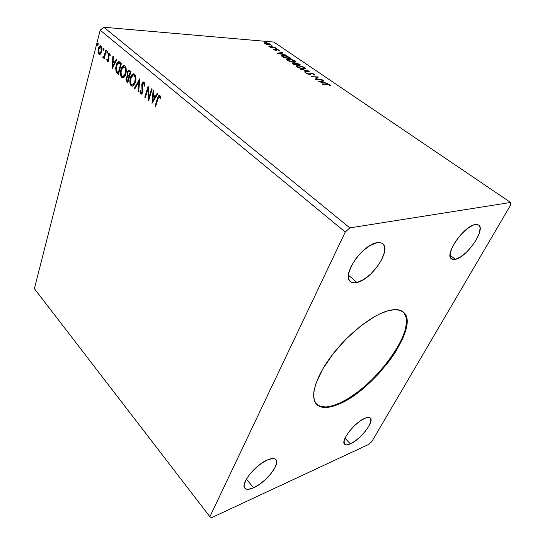 <?xml version="1.0" encoding="UTF-8"?>
<svg xmlns="http://www.w3.org/2000/svg" width="545" height="545" viewBox="0 0 545 545"><rect width="100%" height="100%" fill="white"/><g stroke="black" fill="none" stroke-linecap="round" stroke-linejoin="round"><path stroke-width="0.82" d="M316.42 404.165C320.678 407.892 327.429 407.953 336.667 404.363L337.123 404.826C327.688 408.498 320.862 408.362 316.645 404.41C309.717 397.516 315.31 377.419 331.496 355.899C347.628 334.378 371.738 315.296 387.774 310.827L394.818 309.621L400.384 310.405L404.315 313.055L405.637 315.037L406.958 320.16L406.556 326.632L402.884 338.268L395.936 351.334L389.784 360.347L378.802 373.598L370.655 381.847L357.833 392.713L349.277 398.586L337.123 404.826L329.902 406.999L323.703 407.435L321.066 406.972L316.897 404.663L314.363 400.527L313.62 394.669L313.961 391.147L316.086 383.067L322.769 368.972L333.159 353.725L346.259 338.888L360.715 325.999L375.028 316.352L379.518 314.022L387.774 310.827C394.853 308.879 400.05 309.308 403.375 312.122C421.38 326.114 372.8 392.175 337.123 404.826L336.667 404.363C372.112 391.807 420.44 326.421 403.116 311.91M253.609 487.782L246.395 479.109L253.609 487.782L248.5 489.294L246.565 489.185L245.148 488.49L244.323 487.23L244.112 485.438L245.618 480.567L249.453 474.62L255.033 468.55L261.457 463.339L267.677 459.817C271.703 458.154 274.435 458.086 275.872 459.599C280.566 463.952 265.701 482.666 253.609 487.782C249.303 489.689 246.374 489.819 244.834 488.17C240.107 483.892 255.646 464.504 267.677 459.817L272.725 458.508L274.564 458.747L275.845 459.571L276.54 460.934L276.615 462.78L274.966 467.624L271.192 473.36L265.844 479.178L259.686 484.226L253.609 487.782M455.402 259.325L450.054 255.237L455.402 259.325L453.365 259.515L451.764 259.052L450.661 257.928L450.143 253.895L451.934 247.975L455.811 241.081L461.172 234.296L467.16 228.737L472.801 225.283L475.199 224.533L478.653 225.037C486.004 229.309 466.724 257.404 455.402 259.325L451.458 258.848C444.039 254.876 463.938 225.814 475.199 224.533L477.195 224.465L478.714 225.085L479.695 226.359L480.118 228.219L479.246 233.396L476.282 239.814L471.691 246.51L466.152 252.533L460.443 257.029L455.402 259.325M356.893 282.48L348.398 275.123L356.893 282.48L354.1 282.807L351.77 282.378L349.985 281.2L348.827 279.299L348.357 276.751L348.596 273.631L351.178 266.198L356.226 258.16L362.936 250.829L370.219 245.407L376.881 242.75C379.354 242.307 381.289 242.641 382.685 243.751C391.719 249.883 371.479 279.858 356.893 282.48C354.052 283.134 351.859 282.807 350.299 281.499C341.272 275.641 362.35 244.528 376.881 242.75L379.647 242.593L381.881 243.22L383.517 244.603L384.491 246.674L384.382 252.492L381.643 259.774L376.724 267.432L370.341 274.394L363.406 279.667L356.893 282.48M350.374 443.855L344.992 438.275L350.374 443.855L346.525 444.89L344.317 443.841L344.113 440.837L345.986 436.3L349.679 430.931L354.611 425.584L359.986 421.121L364.952 418.24C367.548 417.157 369.34 417.089 370.341 418.022C374.626 421.353 360.368 439.692 350.374 443.855C347.581 445.102 345.653 445.211 344.583 444.195C340.237 440.98 355.013 422.048 364.952 418.24L368.727 417.375L369.98 417.743L370.757 418.621L370.77 421.741L368.808 426.238L365.184 431.442L360.436 436.586L355.245 440.939L350.374 443.855M371.874 441.477L510.604 205.118L510.611 202.468L349.842 227.885L103.829 27.25L273.849 42.06L510.611 202.468L273.849 42.06L103.829 27.25L349.842 227.885L345.251 232.027L209.893 516.701L34.389 288.687L100.198 30.179L345.251 232.027L100.198 30.179L103.829 27.25L100.198 30.179L34.389 288.687L209.893 516.701L211.453 517.75L368.945 444.291L371.874 441.477L510.604 205.118L510.611 202.468L349.842 227.885L345.251 232.027L209.893 516.701L211.453 517.75L368.945 444.291L371.874 441.477M152.001 103.441L157.648 93.985L157.069 93.495L155.25 96.547L153.315 94.905L153.704 90.661L153.131 90.17L152.001 103.441L157.648 93.985L157.069 93.495L155.25 96.547L153.315 94.905L153.704 90.661L153.131 90.17L152.001 103.441M144.118 82.193L142.756 82.336L141.68 84.598L142.197 90.722L141.864 92.466L140.964 92.841L140.494 90.64L139.895 90.988L140.242 93.427L140.951 94.156L142.245 93.236L142.77 91.458L142.381 84.312L142.933 83.419L143.71 83.31L144.316 86.158L144.902 85.947L144.745 83.337L144.118 82.193L143.369 81.982L141.809 84.053L142.047 91.996L140.964 92.841L140.494 90.64L139.895 90.988L140.624 93.978L141.298 94.162L142.572 92.391L142.32 84.509L143.274 83.242L143.812 83.385L144.316 86.158L144.902 85.947L144.118 82.193M135.405 82.104L135.916 78.882L135.501 75.626L134.554 74.12L133.273 73.759L132.067 74.556L130.534 77.39L129.955 79.999L130.03 83.344L130.964 85.592L132.517 86.226L134.022 85.081L135.405 82.104C136.339 78.936 136.052 76.273 134.554 74.12L133.327 73.752C131.958 74.29 130.977 75.666 130.384 77.887C129.451 81.062 129.737 83.726 131.25 85.878L132.51 86.226C133.845 85.674 134.813 84.298 135.405 82.104M125.793 73.895L126.277 70.7L125.868 67.478L124.941 65.999L123.701 65.666L122.523 66.463L121.038 69.29L120.418 72.614L120.561 75.183L121.474 77.404L122.986 78.003L124.451 76.852L125.793 73.895C126.692 70.748 126.406 68.118 124.941 65.999L123.79 65.645C122.434 66.17 121.474 67.553 120.895 69.78C119.995 72.935 120.282 75.564 121.753 77.676L122.938 78.017C124.253 77.479 125.207 76.102 125.793 73.895M111.984 68.902L116.937 59.596L116.419 59.153L114.818 62.157L113.081 60.679L113.394 56.605L112.876 56.169L111.984 68.902L116.937 59.596L116.419 59.153L114.818 62.157L113.081 60.679L113.394 56.605L112.876 56.169L111.984 68.902M107.563 52.627L107.161 51.346L106.786 52.981L107.127 53.267L107.563 52.627L107.236 51.319L106.929 53.212L107.563 52.627M103.993 49.602L103.652 48.307L103.223 49.963L103.557 50.242L103.993 49.602L103.666 48.307L103.216 48.948L103.366 50.188L103.993 49.602M98.243 44.738L97.848 43.477L97.487 45.099L97.814 45.378L98.243 44.738L97.923 43.45L97.63 45.324L98.243 44.738M100.518 54.003L101.861 50.835L101.717 47.027L101.07 46.018L100.232 45.78L98.795 47.381L98.025 51.08L98.604 53.853L99.34 54.486L100.151 54.33L101.697 51.564C102.29 49.309 102.085 47.463 101.07 46.018L100.314 45.76L98.338 48.703L98.059 51.904L98.945 54.255L99.708 54.514L100.518 54.003M106.289 50.596L105.819 50.201L104.109 56.053L102.61 57.068L103.196 57.75L104.034 57.021L103.727 58.192L104.19 58.587L106.289 50.596L105.819 50.201L104.327 55.576L102.61 57.068L103.237 57.75L104.034 57.021L103.727 58.192L104.19 58.587L106.289 50.596M107.379 61.496L108.237 61.381L108.898 59.834L108.687 54.691L109.45 54.302L109.872 55.699L110.335 55.181L109.416 53.131L108.7 53.417L108.053 54.759L108.387 59.603L107.719 60.55L107.229 59.139L106.779 59.589L107.127 61.149L107.944 61.524L107.413 60.168L107.944 61.524L107.379 61.496L107.815 61.64L108.823 60.161L108.53 55.113L109.177 54.221L109.872 55.699L110.335 55.181L109.184 53.117L108.053 54.759L108.346 59.8L107.808 60.556L107.229 59.139L106.779 59.589L107.379 61.496M119.982 62.171L118.633 61.612L117.407 62.559L115.683 67.764L116.099 71.967L118.422 74.454L121.446 63.404L118.612 61.612C117.434 62.184 116.603 63.486 116.119 65.523L116.099 71.967L118.422 74.454L121.446 63.404L119.982 62.171M130.97 71.45L128.668 70.121L127.264 72.24L127.033 74.161L127.482 75.946L126.44 77.152L125.984 79.509L126.351 81.13L127.83 82.574L130.97 71.45L128.824 70.073L127.264 72.24L127.482 75.946L126.222 77.792C125.745 79.536 125.977 80.871 126.924 81.798L127.83 82.574L130.97 71.45M139.799 78.909L134.377 88.229L134.928 88.699L138.968 81.593L138.117 91.451L138.668 91.928L139.718 78.834L134.377 88.229L134.928 88.699L138.968 81.593L138.117 91.451L138.668 91.928L139.799 78.909M151.551 88.835L149.03 97.255L148.145 85.96L144.806 97.228L145.317 97.671L147.811 89.278L148.69 100.58L152.075 89.278L151.551 88.835L149.03 97.255L148.145 85.96L144.806 97.228L145.317 97.671L147.811 89.278L148.69 100.58L152.075 89.278L151.551 88.835M157.907 99.013L158.97 96.697L159.644 96.792L160.278 98.611L160.823 97.964L159.91 95.525L159.058 95.334L158.316 96.036L155.08 106.091L155.604 106.554L157.907 99.013L159.167 96.608L160.278 98.611L160.823 97.964L159.91 95.525L159.154 95.3L157.41 98.447L155.08 106.091L155.604 106.554L157.907 99.013M266.941 44.547L270.572 44.758L269.032 43.491L265.476 42.605L264.305 43.11L266.941 44.547L270.504 44.84L270.034 44.036L265.708 42.626L264.366 42.789L264.816 43.593L266.941 44.547M275.375 47.728L268.733 46.175L270.599 47.054L269.85 46.993L270.334 47.326L275.375 47.728L268.733 46.175L270.599 47.054L269.85 46.993L270.334 47.326L275.375 47.728M273.597 49.622L276.043 50.365L276.553 50.249L276.574 49.649L277.255 49.649L279.306 50.61L276.989 49.35L275.811 49.323L275.341 50.024L273.379 49.036L273.597 49.622L275.852 50.358L276.935 49.609L279.217 50.712L278.897 50.085L276.424 49.275L275.341 50.024L273.379 49.036L273.597 49.622M289.47 57.354L284.981 55.597L281.697 55.754L284.074 57.906L290.976 58.376L289.47 57.354L289.341 57.695L289.47 57.354L283.652 55.427L281.785 55.645L281.806 56.196L284.074 57.906L290.976 58.376L289.47 57.354M300.711 65.032L296.684 63.05L295.281 62.975L295.172 63.547L292.202 63.206L293.823 64.61L300.711 65.032L295.894 62.941L295.077 63.063L295.172 63.547L292.249 63.152L293.823 64.61L300.711 65.032M309.71 71.17L300.588 69.263L308.02 71.054L304.437 71.906L305.009 72.294L309.71 71.17L300.588 69.263L308.02 71.054L304.437 71.906L305.009 72.294L309.71 71.17M321.632 79.304L316.543 79.086L318.178 76.954L311.318 76.634L316.979 77.233L315.31 79.379L322.163 79.672L321.632 79.304L321.496 79.645L321.632 79.304L316.543 79.086L318.178 76.954L311.318 76.634L316.979 77.233L315.31 79.379L322.163 79.672L321.632 79.304M326.959 84.414L328.982 84.741L330.706 85.899L330.154 85.013L328.138 84.203L321.85 83.876L326.959 84.414L329.466 84.993L330.706 85.899L330.154 85.013L326.482 84.046L321.85 83.876L322.395 84.243L326.959 84.414M318.702 81.709L327.797 83.514L324.309 82.54L322.347 81.198L323.812 80.796L323.233 80.401L318.702 81.709L327.797 83.514L324.309 82.54L322.347 81.198L323.812 80.796L323.233 80.401L318.702 81.709M314.186 74.113L310.752 73.037L309.042 74.27L307.646 73.773L307.618 73.187L306.508 73.194L309.465 74.624L310.548 74.515L311.113 73.412L313.327 73.984L313.784 74.365L313.457 74.781L314.233 75.087L314.676 74.638L314.186 74.113L314.376 75.026L314.186 74.113L310.902 73.044L310.023 73.207L309.785 74.113L309.213 74.284L306.787 72.887L306.93 73.732L309.764 74.651L310.548 74.515L310.882 73.507L311.42 73.398L313.525 74.106L313.457 74.781L314.233 75.087L314.186 74.113M303.47 69.038L305.309 68.52L302.972 66.681L298.619 65.543L296.405 66.027L297.952 67.498L302.1 68.874L305.132 68.793L304.457 67.478L298.306 65.523L296.569 65.768L297.263 67.083L303.47 69.038M293.591 62.273L295.063 62.157L295.41 61.51L293.183 59.998L288.85 58.853L286.609 59.296L288.421 60.89L292.59 62.164L295.301 62.035L294.641 60.774L288.537 58.826L286.759 59.064L287.433 60.332L293.591 62.273M277.385 53.308L286.343 55.222L282.95 54.241L281.152 53.015L282.698 52.736L282.167 52.368L277.303 53.253L286.343 55.222L282.95 54.241L281.152 53.015L282.698 52.736L282.167 52.368L277.385 53.308M276.417 48.737L275.334 48.219L276.417 48.737M272.725 46.216L271.648 45.705L272.725 46.216M266.778 42.149L265.708 41.645L266.778 42.149M326.339 84.393L326.482 84.046L326.339 84.393M329.861 85.517L330.154 85.013L330.188 85.763L329.861 85.517M319.561 81.879L323.008 80.946L323.233 80.401L323.083 80.994L319.561 81.879M322.197 81.546L322.347 81.198L322.197 81.546M320.324 81.743L321.87 81.321L323.376 82.35L320.215 82.009L321.87 81.321L323.376 82.35L320.324 81.743M315.378 79.379L316.979 77.233L315.378 79.379M316.89 77.445L317.905 77.492L316.89 77.445M318.007 77.376L318.178 76.954L318.007 77.376M310.691 73.977L310.473 74.556M306.576 73.412L306.787 72.887L306.576 73.412M306.603 73.446L307.353 73.711L306.603 73.446M304.968 72.274L307.802 71.593L308.02 71.054L307.802 71.593L304.968 72.274M307.905 71.341L308.49 71.463L307.905 71.341M296.432 66.252L297.454 66.047L296.432 66.252M298.17 65.863L298.306 65.523L298.17 65.863M304.294 67.893L304.457 67.478L304.294 67.893M297.304 66.374L297.1 66.763M297.952 67.11L297.42 66.068L298.81 65.87L303.776 67.451L304.301 68.493L302.836 68.983L297.952 67.11L297.829 67.43L297.393 66.088L299.913 66.006L303.224 67.117L304.437 68.275L301.848 68.554L297.952 67.11M292.386 63.574L293.087 63.029L293.053 63.581L292.386 63.574M295.138 63.499L295.894 62.941L295.799 63.486L295.138 63.499M299.26 64.474L299.389 64.126L299.26 64.474M294.028 64.303L293.503 63.942L293.367 64.296L293.108 63.438L293.605 63.377L296.248 64.439L293.905 64.617L293.094 63.574L293.605 63.377L296.248 64.439L294.028 64.303M296.95 64.48L296.514 64.773L296.698 64.31L295.969 63.758L295.812 64.147L295.853 63.37L296.398 63.288L299.505 64.637L296.834 64.794L295.812 63.54L296.398 63.288L299.505 64.637L296.95 64.48M286.643 59.548L287.631 59.344L286.643 59.548M294.477 61.197L294.641 60.774L294.477 61.197M287.501 59.65L287.304 60.032M288.121 60.359L287.61 59.364L289.034 59.173L293.959 60.74L294.464 61.735L292.972 62.212L288.005 60.672L287.603 59.371L290.138 59.31L293.421 60.42L294.593 61.551L291.984 61.789L288.121 60.359M281.738 56.087L282.671 55.937L281.738 56.087M282.385 56.728L282.583 56.162M289.77 57.988L284.17 57.913L282.726 56.421L282.562 56.857L282.664 55.944L284.143 55.767L287.733 56.707L289.77 57.988L284.286 57.613L282.589 56.046L286.064 56.094L289.77 57.988M278.461 53.539L279.013 53.437L278.461 53.539M280.695 53.131L281.138 53.049L280.695 53.131M281.983 52.865L282.167 52.368L281.983 52.865M281.022 53.355L281.152 53.015L281.022 53.355M279.02 53.41L280.655 53.103L282.031 54.05L278.931 53.642L280.655 53.103L282.031 54.05L279.02 53.41M275.552 50.324L275.688 49.97M275.743 49.813L276.424 49.275L276.506 49.833L275.743 49.813M278.72 50.562L278.897 50.085L278.72 50.562M276.438 50.324L276.574 49.963L276.438 50.324M264.373 43.212L265.095 43.13L264.373 43.212M265.592 42.939L269.421 43.982L269.748 44.561L268.624 44.949L265.435 43.648L265.142 43.075L266.921 43.055L269.421 43.982L269.707 44.588L269.039 44.704L265.34 43.907L265.088 43.144L265.579 42.939M269.789 44.52L270.034 44.036L270.3 44.956L269.789 44.52M265.074 43.266L264.904 43.654M98.066 45.174L98.045 44.131L97.48 44.097L98.223 43.702L98.066 45.174M99.817 54.486L98.945 54.255L99.51 54.289L98.618 51.938L98.059 51.904L98.618 51.932L99.817 54.486M98.897 48.737L98.338 48.703L98.897 48.737M100.375 46.025L98.938 48.6L100.655 45.862M101.52 47.183L101.97 48.287L101.384 47.04L100.818 47.006L101.241 51.162L99.721 53.458L99.197 53.287L98.795 49.084L100.28 46.829L101.384 47.04L100.546 46.85M100.069 53.478L101.683 51.612L100.212 53.492M101.241 51.162L101.786 51.196L101.241 51.162L99.83 53.424L98.74 52.49L98.795 49.084L100.191 46.85L101.288 47.776L101.241 51.162M103.802 50.045L103.782 48.989L103.216 48.948L103.972 48.546L103.802 50.045M104.286 58.226L103.727 58.192L104.286 58.226M104.592 57.055L104.034 57.021L104.592 57.055M103.434 57.675L102.61 57.068L103.38 56.796L103.448 57.668M103.782 56.762L104.892 55.61L104.327 55.576L104.892 55.61L105.444 53.798M105.675 52.933L105.117 52.899L105.675 52.933M105.444 53.805L103.925 56.83M107.372 53.069L107.351 52L106.786 51.966L107.542 51.557L107.372 53.069M107.283 59.616L106.779 59.589L107.283 59.616M108.169 60.522L108.877 59.936L108.564 60.488M108.898 59.834L108.346 59.8L108.898 59.834M108.993 59.146L108.421 58.983L108.986 59.01L108.741 57.79L108.176 57.756L108.741 57.79L108.441 56.162L107.876 56.128L108.441 56.026L108.993 59.146M108.571 54.984L108.053 54.759L108.618 54.786L109.572 53.212L108.571 54.984M110.315 54.929L109.45 54.302L110.315 54.929M107.808 60.556L108.278 60.577M112.549 67.839L112.672 66.231L112.549 67.839M112.999 61.98L113.101 60.693L112.999 61.98L113.551 62.007L112.985 61.98L114.879 63.145L113.551 62.007L114.879 63.145L114.314 63.111L112.658 66.231L112.985 61.98L114.314 63.111L112.658 66.231L113.224 66.258L114.879 63.145L113.224 66.258L112.658 66.231L112.985 61.98M115.39 62.184L114.818 62.157L115.39 62.184L116.821 59.494L115.39 62.184M118.524 74.079L117.475 73.636L118.04 73.664L116.664 71.988L116.099 71.967L116.664 71.988L116.194 68.295L116.664 71.988L118.524 74.079M116.684 65.55L116.119 65.523L116.684 65.55L119.123 61.653L117.522 63.315L116.46 66.483M119.328 62.913L121.222 64.167L118.817 72.935L121.222 64.167L120.649 64.14L118.245 72.914L118.817 72.935L118.245 72.914L116.637 71.15L116.596 65.938L118.544 62.9L120.697 63.724L120.132 63.697L120.649 64.14L121.222 64.167L120.697 63.724M119.416 62.927L119.764 63.057M120.029 63.213L120.37 63.458M121.01 72.342L121.126 75.203L121.787 77.077L122.898 78.024L121.753 77.676L122.318 77.697C121.235 76.45 120.792 74.672 121.004 72.356M121.154 71.197L121.46 69.808L120.895 69.78L121.46 69.808C122.039 67.58 123 66.204 124.349 65.672L122.427 67.403L121.154 71.191M124.921 66.994L126.14 69.195L126.065 72.689L124.962 75.646L123.238 76.838M123.013 76.791L123.545 76.818L125.868 73.5L125.295 73.48L123.729 76.402L122.782 76.818L122.046 76.532C120.888 74.815 120.663 72.703 121.378 70.196L123.701 66.878L124.642 67.158C125.8 68.868 126.018 70.973 125.295 73.48L125.868 73.5C126.59 71 126.372 68.895 125.207 67.185L124.642 67.158L125.575 69.167L125.405 73.078L122.979 76.797L121.93 76.429L121.317 75.319L121.051 71.872L121.923 68.697L122.911 67.287L124.151 66.892M126.924 81.151L127.939 82.2L126.924 81.798L127.496 81.811C126.549 80.892 126.311 79.556 126.787 77.812L126.222 77.792L126.787 77.812L128.055 75.966L127.482 75.946L128.055 75.966L127.612 73.602L128.055 75.966L126.719 78.085L126.822 80.96M127.653 73.146L127.837 72.26L127.264 72.24L127.837 72.26L129.301 70.121L128.245 71.204L127.653 73.146M130.146 71.722L130.718 72.199L129.547 76.348L128.981 76.327L127.98 75.312L127.762 72.662L128.736 71.313L130.146 71.722L129.581 71.695L130.146 72.178L130.718 72.199L130.146 71.722M128.245 76.906L128.743 77.09M128.974 77.267L128.225 81.035L127.659 81.021L127.148 80.578L126.719 78.194L127.619 76.893L128.974 77.274L127.83 76.9M128.409 77.247L129.226 77.485L128.409 77.247L127.659 81.021L128.225 81.035L129.226 77.485L128.661 77.465L127.659 81.021L126.726 80.026L126.638 78.521L127.428 76.974L128.409 77.247M130.146 72.178L128.981 76.327L129.547 76.348L130.718 72.199L130.146 72.178L128.981 76.327L127.734 74.733L127.762 72.662L128.797 71.306L130.146 72.178M132.449 86.239L131.815 85.899C130.31 83.739 130.017 81.076 130.957 77.908L130.384 77.887L130.957 77.908C131.549 75.687 132.524 74.311 133.9 73.773L131.652 76.034L130.528 80.02L130.861 84.386L132.435 86.233M133.763 75.012L134.813 75.305L135.419 76.143L135.814 80.013L134.533 83.848L132.762 85.034M134.513 75.108L134.813 75.305C135.998 77.043 136.223 79.175 135.473 81.702L134.901 81.682L135.473 81.702L133.123 85.013L131.549 84.727C130.364 82.969 130.139 80.837 130.882 78.317L133.232 74.992L134.24 75.285C135.433 77.022 135.65 79.154 134.901 81.682L132.551 84.993L131.549 84.727L130.807 83.487L130.684 79.141L132.231 75.612L133.212 74.999L134.24 75.285L135.296 78.207L134.642 82.465L133.763 84.121L132.619 85.006M138.703 91.485L138.117 91.451L138.682 91.465L139.54 81.614L138.968 81.593L139.54 81.614L138.703 91.485M135.106 88.379L134.377 88.229L134.949 88.242L139.718 79.856L135.106 88.379M144.384 83.405L144.888 85.947L144.384 83.405L143.58 83.249M143.703 83.31L144.282 83.331M141.407 94.128L140.624 93.978L141.189 93.985L140.467 90.995L139.895 90.988L140.501 90.974L140.808 93.44L141.407 94.128M141.727 92.963L142.62 92.01L142.047 91.996L142.62 92.01L142.736 90.3L142.163 90.286L142.736 90.3L142.429 88.644L141.857 88.631L142.429 88.644L142.381 84.073L141.809 84.053L142.381 84.073L143.853 82.023L142.776 83.085L142.252 84.611L142.763 91.172L141.857 92.977M149.071 99.313L148.383 89.291L147.811 89.278L148.383 89.291L149.071 99.313M145.433 97.289L144.806 97.228L145.372 97.235L148.342 87.234L145.433 97.289M149.602 97.262L149.03 97.255L149.602 97.262L152.007 89.223L149.602 97.262M152.566 102.494L153.663 90.62L152.566 102.494M155.822 96.554L155.25 96.547L155.822 96.554L157.451 93.822L155.822 96.554M153.349 100.696L155.236 97.528L153.758 96.267L153.186 96.261L155.236 97.528L154.671 97.521L155.236 97.528L153.349 100.696L152.777 100.689L153.186 96.261L154.671 97.521L152.777 100.689L153.349 100.696M155.727 106.166L155.08 106.091L155.645 106.098L157.982 98.454L157.41 98.447L157.982 98.454L159.624 95.348L158.479 96.962L155.727 106.166M160.55 97.521L160.72 98.086L160.428 97.18L159.855 97.167L160.428 97.18L160.128 96.717L159.556 96.703L160.128 96.717M160.216 96.806L160.428 97.18M118.245 72.914L116.514 70.877L116.201 68.186L117.134 64.412L118.762 62.879L120.649 64.14L118.245 72.914M153.186 96.261L154.671 97.521L152.777 100.689L153.186 96.261M316.434 404.179L320.603 406.495L326.196 406.972L332.947 405.657L340.577 402.66L348.82 398.136L357.377 392.264L365.968 385.26L374.326 377.365L385.86 364.401L392.516 355.401L398.102 346.45L402.394 337.839L405.235 329.868L406.475 322.817L406.011 316.979L403.804 312.619M306.672 72.969L306.528 73.316M309.71 74.195L309.533 74.631M310.023 73.207L309.819 73.718M296.569 65.768L296.405 66.177M304.301 68.493L304.083 69.031M293.074 63.533L292.903 63.976M295.806 63.506L295.649 63.908M286.759 59.064L286.609 59.46M294.464 61.735L294.259 62.273M269.748 44.561L269.577 45.031M99.721 53.458L100.28 53.492M103.427 56.796L103.993 56.823M109.313 54.227L109.743 54.255M118.612 61.612L119.055 61.64M123.79 65.645L124.342 65.672M122.979 76.797L123.545 76.818M128.824 70.073L129.206 70.094M133.327 73.752L133.9 73.773M132.551 84.993L133.123 85.013M141.359 92.957L141.932 92.963M143.369 81.982L143.757 81.988M159.154 95.3L159.522 95.307M159.385 96.608L159.739 96.615"/></g></svg>
